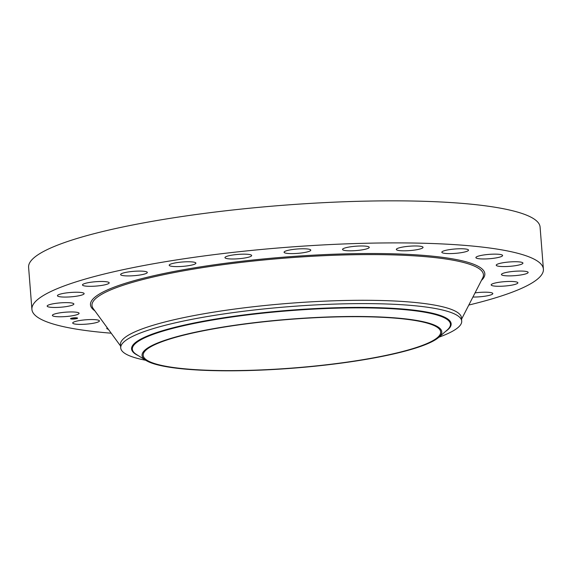 <?xml version="1.0" encoding="UTF-8"?>
<svg xmlns="http://www.w3.org/2000/svg" width="572" height="572" viewBox="0 0 572 572"><rect width="100%" height="100%" fill="white"/><g stroke="black" fill="none" stroke-linecap="round" stroke-linejoin="round"><path stroke-width="0.86" d="M78.557 313.992A13.399 2.188 -4.5 0 1 63.942 316.673A13.399 2.188 -4.5 0 1 52.374 315.415A13.399 2.188 -4.5 0 1 52.896 314.736A13.399 2.188 -4.5 0 1 67.517 312.055A13.399 2.188 -4.5 0 1 79.086 313.313A13.399 2.188 -4.5 0 1 78.557 313.992M111.204 333.197A256.535 41.899 -4.5 0 1 31.91 309.388L28.6 267.338A256.535 41.899 -4.5 0 1 355.319 201.394A256.535 41.899 -4.5 0 1 540.09 227.077L543.4 269.133A256.535 41.899 -4.5 0 1 468.804 305.055M31.91 309.388A256.535 41.899 -4.5 0 1 358.63 243.45A256.535 41.899 -4.5 0 1 543.4 269.133M333.219 317.002A149.206 24.367 -4.5 0 1 440.676 331.939A149.206 24.367 -4.5 0 1 250.658 370.291A149.206 24.367 -4.5 0 1 143.193 355.355A149.206 24.367 -4.5 0 1 333.219 317.002M390.626 354.619A150.329 24.553 175.5 0 0 438.681 337.408A150.329 24.553 175.5 0 0 367.481 316.595A150.329 24.553 175.5 0 0 193.243 332.668A150.329 24.553 175.5 0 0 146.017 360.446A150.329 24.553 175.5 0 0 390.626 354.619M120.721 347.933A171.021 27.935 175.5 0 1 178.936 322.029A171.021 27.935 -4.5 0 1 338.531 303.975A171.021 27.935 175.5 0 1 461.711 321.092L461.454 317.782A171.021 27.935 -4.5 0 0 338.274 300.657A171.021 27.935 -4.5 0 0 120.456 344.623L120.721 347.933A171.021 27.935 175.5 0 0 145.731 360.267M438.938 337.194A171.021 27.935 175.5 0 0 461.711 321.092M503.36 273.209A13.399 2.188 -4.5 0 1 518.289 271.085A13.399 2.188 -4.5 0 1 528.149 272.415A13.399 2.188 -4.5 0 1 526.226 273.723A13.399 2.188 -4.5 0 1 511.296 275.854A13.399 2.188 -4.5 0 1 501.437 274.517A13.399 2.188 -4.5 0 1 503.36 273.209M80.044 295.531A13.399 2.188 -4.5 0 1 65.637 297.075A13.399 2.188 -4.5 0 1 57.429 295.71A13.399 2.188 -4.5 0 1 61.526 293.786A13.399 2.188 -4.5 0 1 75.94 292.242A13.399 2.188 -4.5 0 1 84.141 293.608A13.399 2.188 -4.5 0 1 80.044 295.531M495.266 282.99A13.399 2.188 -4.5 0 1 509.673 281.438A13.399 2.188 -4.5 0 1 517.882 282.811A13.399 2.188 -4.5 0 1 513.785 284.734A13.399 2.188 -4.5 0 1 499.37 286.279A13.399 2.188 -4.5 0 1 491.169 284.913A13.399 2.188 -4.5 0 1 495.266 282.99M102.288 285.328A13.399 2.188 -4.5 0 1 82.475 284.949A13.399 2.188 -4.5 0 1 89.382 282.475A13.399 2.188 -4.5 0 1 109.188 282.847A13.399 2.188 -4.5 0 1 102.288 285.328M475.039 292.885A13.399 2.188 -4.5 0 1 492.828 293.565A13.399 2.188 -4.5 0 1 485.928 296.046A13.399 2.188 -4.5 0 1 472.915 297.032M137.158 275.389A13.399 2.188 -4.5 0 1 120.599 274.56A13.399 2.188 -4.5 0 1 130.745 271.621A13.399 2.188 -4.5 0 1 147.311 272.458A13.399 2.188 -4.5 0 1 137.158 275.389M182.289 266.402A13.399 2.188 -4.5 0 1 169.19 265.236A13.399 2.188 -4.5 0 1 182.811 261.969A13.399 2.188 -4.5 0 1 195.903 263.134A13.399 2.188 -4.5 0 1 182.289 266.402M234.599 258.966A13.399 2.188 -4.5 0 1 224.953 257.622A13.399 2.188 -4.5 0 1 242.013 254.182A13.399 2.188 -4.5 0 1 251.659 255.52A13.399 2.188 -4.5 0 1 234.599 258.966M290.526 253.596A13.399 2.188 -4.5 0 1 284.07 252.238A13.399 2.188 -4.5 0 1 290.783 249.792A13.399 2.188 -4.5 0 1 304.325 248.784A13.399 2.188 -4.5 0 1 310.782 250.136A13.399 2.188 -4.5 0 1 304.068 252.588A13.399 2.188 -4.5 0 1 290.526 253.596M346.253 250.658A13.399 2.188 -4.5 0 1 342.528 249.449A13.399 2.188 -4.5 0 1 350.808 246.761A13.399 2.188 -4.5 0 1 365.508 246.139A13.399 2.188 -4.5 0 1 369.24 247.347A13.399 2.188 -4.5 0 1 360.953 250.043A13.399 2.188 -4.5 0 1 346.253 250.658M397.99 250.35A13.399 2.188 -4.5 0 1 396.332 249.449A13.399 2.188 -4.5 0 1 406.27 246.532A13.399 2.188 -4.5 0 1 421.378 246.439A13.399 2.188 -4.5 0 1 423.044 247.347A13.399 2.188 -4.5 0 1 413.098 250.257A13.399 2.188 -4.5 0 1 397.99 250.35M442.206 252.695A13.399 2.188 -4.5 0 1 441.82 252.223A13.399 2.188 -4.5 0 1 453.474 249.127A13.399 2.188 -4.5 0 1 468.139 249.657A13.399 2.188 -4.5 0 1 468.532 250.121A13.399 2.188 -4.5 0 1 456.878 253.224A13.399 2.188 -4.5 0 1 442.206 252.695M108.344 329.279A13.399 2.188 -4.5 0 1 107.171 328.864A13.399 2.188 -4.5 0 1 106.778 328.392A13.399 2.188 -4.5 0 1 107.236 327.763M475.897 257.529A13.399 2.188 -4.5 0 1 489.289 254.354A13.399 2.188 -4.5 0 1 502.602 255.498A13.399 2.188 -4.5 0 1 502.602 255.57A13.399 2.188 -4.5 0 1 489.203 258.744A13.399 2.188 -4.5 0 1 475.89 257.6A13.399 2.188 -4.5 0 1 475.897 257.529M99.414 320.992A13.399 2.188 -4.5 0 1 86.014 324.167A13.399 2.188 -4.5 0 1 72.708 323.023A13.399 2.188 -4.5 0 1 72.708 322.951A13.399 2.188 -4.5 0 1 86.107 319.769A13.399 2.188 -4.5 0 1 99.414 320.921A13.399 2.188 -4.5 0 1 99.414 320.992M496.753 264.529A13.399 2.188 -4.5 0 1 511.368 261.84A13.399 2.188 -4.5 0 1 522.937 263.106A13.399 2.188 -4.5 0 1 522.415 263.778A13.399 2.188 -4.5 0 1 507.793 266.466A13.399 2.188 -4.5 0 1 496.224 265.208A13.399 2.188 -4.5 0 1 496.753 264.529M71.95 305.305A13.399 2.188 -4.5 0 1 57.021 307.436A13.399 2.188 -4.5 0 1 47.161 306.099A13.399 2.188 -4.5 0 1 49.085 304.79A13.399 2.188 -4.5 0 1 64.014 302.667A13.399 2.188 -4.5 0 1 73.874 303.997A13.399 2.188 -4.5 0 1 71.95 305.305M72.866 317.968A3.525 0.579 -4.5 0 1 77.585 318.139A3.525 0.579 -4.5 0 1 75.275 318.869A3.525 0.579 -4.5 0 1 70.549 318.69A3.525 0.579 -4.5 0 1 72.866 317.968M77.12 318.254A3.525 0.579 175.5 0 0 77.513 318.039M75.018 318.768A2.781 0.45 -4.5 0 1 71.3 318.633A2.781 0.45 -4.5 0 1 73.116 318.061A2.781 0.45 -4.5 0 1 76.841 318.196A2.781 0.45 -4.5 0 1 75.018 318.768M75.054 318.282L73.001 318.461L75.032 318.275M74.646 318.261L72.673 318.397L74.632 318.225M75.104 318.297L73.259 318.547L75.104 318.297M75.118 318.425L74.489 318.475L75.118 318.425M74.925 318.54L74.303 318.625L74.925 318.532M74.396 318.568L73.144 318.575L74.396 318.547M438.681 337.408L447.132 330.073A159.538 26.055 175.5 0 0 371.564 307.979A159.538 26.055 175.5 0 0 186.651 325.046A159.538 26.055 175.5 0 0 136.529 354.518L146.017 360.446M445.488 331.503A160.267 26.176 175.5 0 0 376.176 307.629A160.267 26.176 175.5 0 0 186.143 324.674A160.267 26.176 175.5 0 0 138.374 355.67M120.57 346.017L93.236 308.601A196.318 32.068 -4.5 0 1 342.035 255.012A196.318 32.068 -4.5 0 1 482.704 277.949L461.561 319.183M94.873 310.839A197.783 32.304 -4.5 0 1 342.378 253.939A197.783 32.304 -4.5 0 1 481.438 280.416"/></g></svg>
